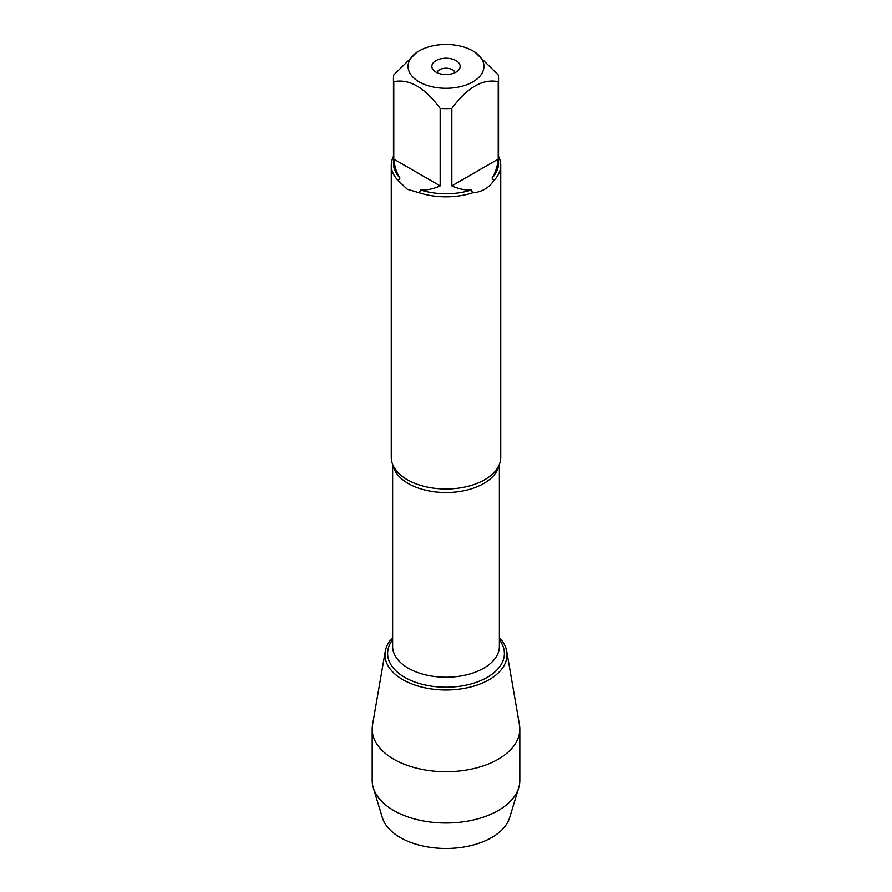 <?xml version="1.0" encoding="UTF-8"?>
<svg xmlns="http://www.w3.org/2000/svg" width="892" height="892" viewBox="0 0 892 892"><rect width="100%" height="100%" fill="white"/><g stroke="black" fill="none" stroke-linecap="round" stroke-linejoin="round"><path stroke-width="1.34" d="M391.265 165.221L391.265 457.384A54.735 31.599 0 0 0 395.635 469.75A54.735 31.599 0 0 0 407.298 479.729A54.735 31.599 0 0 0 496.365 469.75A54.735 31.599 0 0 0 500.735 457.384L500.735 165.221A54.735 31.599 180 0 1 493.8 180.619C488.704 188.056 481.658 192.126 472.66 192.817A54.735 31.599 180 0 1 419.34 192.817L407.298 189.26L398.2 180.619A54.735 31.599 180 0 1 391.265 165.221A54.735 31.599 180 0 1 393.461 156.368M498.539 156.368A54.735 31.599 180 0 1 500.735 165.221M450.215 44.6A37.943 21.91 0 0 0 419.173 50.877A37.943 21.91 0 0 0 419.173 81.863A37.943 21.91 0 0 0 472.827 81.863A37.943 21.91 0 0 0 472.827 50.877A37.943 21.91 0 0 0 450.215 44.6M419.173 50.877L416.977 52.149L393.785 74.917A52.539 30.339 0 0 0 393.461 78.284A52.539 30.339 0 0 0 393.785 81.663C409.261 78.541 424.726 87.461 440.169 108.434A52.539 30.339 0 0 0 451.831 108.434C467.319 87.438 482.773 78.507 498.215 81.663A52.539 30.339 0 0 0 498.539 78.284A52.539 30.339 0 0 0 498.215 74.917L475.023 52.149L472.827 50.877M393.785 81.663L393.785 159.11C394.576 166.626 396.639 172.948 399.973 178.054A52.539 30.339 180 0 1 393.461 163.437L393.461 78.284M451.831 108.434L451.831 185.893C458.733 188.97 465.234 190.342 471.333 190.007A52.539 30.339 180 0 1 420.667 190.007C426.766 190.342 433.267 188.97 440.169 185.893L440.169 108.434M498.539 78.284L498.539 163.437A52.539 30.339 180 0 1 492.027 178.054C495.361 172.948 497.424 166.626 498.215 159.11L498.215 81.663M419.34 192.817L420.667 190.007M471.333 190.007L472.66 192.817M399.973 178.054L398.2 180.619M493.8 180.619L492.027 178.054M499.364 637.668A61.024 35.234 180 0 1 446 689.984A61.024 35.234 180 0 1 392.636 637.668A61.024 35.234 0 0 0 385.277 651.249A61.024 35.234 0 0 0 402.85 679.659A61.024 35.234 0 0 0 472.124 686.584A61.024 35.234 0 0 0 506.723 651.249A61.024 35.234 0 0 0 499.364 637.668M456.002 60.6A14.138 8.162 180 0 1 458.912 69.71A14.138 8.162 180 0 1 446 74.538A14.138 8.162 180 0 1 433.088 69.71A14.138 8.162 180 0 1 437.983 59.652A14.138 8.162 180 0 1 456.002 60.6M498.215 159.11L451.831 185.893M440.169 185.893L393.785 159.11M455.009 72.665A9.121 5.263 0 0 0 452.445 69.743A9.121 5.263 0 0 0 443.168 68.461A9.121 5.263 0 0 0 436.991 72.665M385.277 651.249L372.544 724.861A73.813 42.615 0 0 0 372.187 729.098A73.813 42.615 0 0 0 393.807 759.237A73.813 42.615 0 0 0 474.254 768.469A73.813 42.615 0 0 0 519.813 729.098A73.813 42.615 0 0 0 519.456 724.861L506.723 651.249M372.187 729.098L372.187 780.4A73.813 42.615 0 0 0 373.291 787.747A73.813 42.615 0 0 0 393.807 810.527A73.813 42.615 0 0 0 468.233 821.03A73.813 42.615 0 0 0 518.709 787.747A73.813 42.615 0 0 0 519.813 780.4L519.813 729.098M518.709 787.747L509.655 817.596A64.625 37.308 180 0 1 465.468 846.731A64.625 37.308 180 0 1 400.307 837.543A64.625 37.308 180 0 1 382.345 817.596L373.291 787.747M499.007 465.245A53.364 30.807 180 0 1 446 492.518A53.364 30.807 180 0 1 392.993 465.245M392.636 464.409L392.636 646.41A53.364 30.807 0 0 0 446 677.218A53.364 30.807 0 0 0 499.364 646.41L499.364 464.409M499.364 639.832A58.381 33.706 180 0 1 446 687.208A58.381 33.706 180 0 1 392.636 639.832"/></g></svg>
